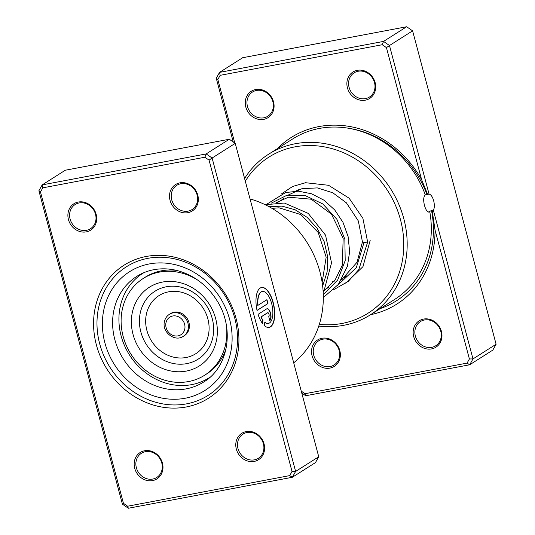 <?xml version="1.0" encoding="UTF-8"?>
<svg xmlns="http://www.w3.org/2000/svg" width="535" height="535" viewBox="0 0 535 535"><rect width="100%" height="100%" fill="white"/><g stroke="black" fill="none" stroke-linecap="round" stroke-linejoin="round"><path stroke-width="0.8" d="M301.245 391.118L305.003 393.713L467.068 363.104L469.396 358.972L435.029 229.983L432.24 210.924L433.383 210.309A8.854 3.819 79.3 0 0 433.644 200.692A8.854 3.819 79.3 0 0 429.077 194.138L427.612 194.339L421.64 179.74L386.437 47.622L389.48 45.522L429.077 194.138M432.24 210.924L431.498 210.469L428.468 212.074M428.575 212.054L429.204 212.067M244.595 178.509A95.069 84.557 57.6 0 1 268.57 154.24A95.069 84.557 57.6 0 1 295.3 143.734A95.069 84.557 57.6 0 1 398.475 203.467A95.069 84.557 57.6 0 1 370.414 314.801L394.542 299.5A95.069 84.557 -122.4 0 0 429.806 211.827C427.712 212.616 425.947 210.496 424.496 205.467C423.205 200.224 423.473 196.706 425.298 194.907L427.612 194.339M435.029 229.983A98.641 87.733 57.6 0 1 370.581 314.694M277.337 148.683A98.641 87.733 57.6 0 1 318.934 126.581A98.641 87.733 57.6 0 1 421.64 179.74M321.97 338.26A15.629 13.897 57.6 0 1 339.805 350.565A15.629 13.897 57.6 0 1 329.921 368.107A15.629 13.897 57.6 0 1 312.086 355.802A15.629 13.897 57.6 0 1 321.97 338.26M330.095 366.542A14.325 12.74 -122.4 0 0 334.121 364.957A14.325 12.74 -122.4 0 0 338.347 348.185A14.325 12.74 -122.4 0 0 322.806 339.183A14.325 12.74 -122.4 0 0 318.773 340.768A14.325 12.74 -122.4 0 0 314.547 357.54A14.325 12.74 -122.4 0 0 330.095 366.542M423.586 319.067A15.629 13.897 57.6 0 1 441.422 331.372A15.629 13.897 57.6 0 1 431.544 348.914A15.629 13.897 57.6 0 1 413.709 336.609A15.629 13.897 57.6 0 1 423.586 319.067M431.712 347.349A14.325 12.74 -122.4 0 0 435.737 345.77A14.325 12.74 -122.4 0 0 439.971 328.992A14.325 12.74 -122.4 0 0 424.422 319.99A14.325 12.74 -122.4 0 0 420.396 321.575A14.325 12.74 -122.4 0 0 416.163 338.347A14.325 12.74 -122.4 0 0 431.712 347.349M255.697 89.519A15.629 13.897 57.6 0 1 273.525 101.831A15.629 13.897 57.6 0 1 263.648 119.372A15.629 13.897 57.6 0 1 245.812 107.06A15.629 13.897 57.6 0 1 255.697 89.519M263.822 117.807A14.325 12.74 -122.4 0 0 267.848 116.222A14.325 12.74 -122.4 0 0 272.074 99.45A14.325 12.74 -122.4 0 0 256.526 90.448A14.325 12.74 -122.4 0 0 252.5 92.027A14.325 12.74 -122.4 0 0 248.273 108.806A14.325 12.74 -122.4 0 0 263.822 117.807M357.313 70.332A15.629 13.897 57.6 0 1 375.149 82.637A15.629 13.897 57.6 0 1 365.265 100.179A15.629 13.897 57.6 0 1 347.436 87.874A15.629 13.897 57.6 0 1 357.313 70.332M365.438 98.614A14.325 12.74 -122.4 0 0 369.464 97.029A14.325 12.74 -122.4 0 0 373.697 80.257A14.325 12.74 -122.4 0 0 358.149 71.255A14.325 12.74 -122.4 0 0 354.116 72.84A14.325 12.74 -122.4 0 0 349.89 89.612A14.325 12.74 -122.4 0 0 365.438 98.614M332.081 281.784A49.487 44.017 -122.4 0 0 334.141 281.336M342.373 278.347A49.487 44.017 -122.4 0 0 345.998 276.314A49.487 44.017 -122.4 0 0 346.693 275.859M319.315 324.397A92.461 82.236 -122.4 0 0 342.012 323.461A92.461 82.236 -122.4 0 0 400.474 219.678A92.461 82.236 -122.4 0 0 294.959 146.857A92.461 82.236 -122.4 0 0 245.318 181.211M370.414 314.801A95.069 84.557 57.6 0 1 343.677 325.313A95.069 84.557 57.6 0 1 318.766 326.096M425.298 194.907A95.069 84.557 -122.4 0 0 319.428 128.427A95.069 84.557 -122.4 0 0 292.698 138.939L268.57 154.24M386.437 47.622L382.231 44.726L220.173 75.328L217.839 79.468L234.785 143.052M433.383 210.309L472.98 358.925L469.69 364.776L492.815 350.104L496.106 344.259L412.599 30.849L406.654 26.75L242.683 57.72L219.557 72.385L383.535 41.416L406.654 26.75M467.068 363.104L469.69 364.776L305.712 395.746L301.747 393.004M469.396 358.972L472.98 358.925L496.106 344.259M382.231 44.726L383.535 41.416L389.48 45.522L412.599 30.849M233.253 141.996L216.26 78.23L219.557 72.385L220.173 75.328M299.914 189.243A49.487 44.017 -122.4 0 0 295.761 191.129M305.003 393.713L305.712 395.746M216.26 78.23L217.839 79.468M143.862 272.689A61.859 55.018 -122.4 0 0 142.838 273.318A61.859 55.018 -122.4 0 0 118.91 319.041A61.859 55.018 -122.4 0 0 149.767 375.623A61.859 55.018 -122.4 0 0 209.111 377.79A61.859 55.018 -122.4 0 0 210.115 377.135M186.294 406.968A78.792 70.078 57.6 0 1 96.387 344.921A78.792 70.078 57.6 0 1 146.202 256.479A78.792 70.078 57.6 0 1 236.109 318.532A78.792 70.078 57.6 0 1 186.294 406.968M147.867 258.331A76.184 67.758 -122.4 0 0 126.447 266.751A76.184 67.758 -122.4 0 0 103.957 355.976A76.184 67.758 -122.4 0 0 186.641 403.845A76.184 67.758 -122.4 0 0 208.061 395.418A76.184 67.758 -122.4 0 0 230.552 306.201A76.184 67.758 -122.4 0 0 147.867 258.331A76.184 67.758 57.6 0 1 230.552 306.201A76.184 67.758 57.6 0 1 208.061 395.418A76.184 67.758 57.6 0 1 186.641 403.845A76.184 67.758 57.6 0 1 103.957 355.976A76.184 67.758 57.6 0 1 126.447 266.751A76.184 67.758 57.6 0 1 147.867 258.331M268.256 323.434A16.244 7.002 -100.7 0 1 268.142 323.461A16.244 7.002 -100.7 0 1 264.758 322.364M264.778 322.15A16.244 7.002 79.3 0 0 268.376 323.414A16.244 7.002 79.3 0 0 271.626 303.479A16.244 7.002 79.3 0 0 262.344 291.495A16.244 7.002 79.3 0 0 257.997 305.325L266.945 299.647L267.975 303.526L257.041 310.46A20.303 8.747 -100.7 0 1 261.588 287.502A20.303 8.747 -100.7 0 1 273.198 302.482A20.303 8.747 -100.7 0 1 269.125 327.407A20.303 8.747 -100.7 0 1 264.397 325.614L264.778 322.15M269.011 327.427A20.303 8.747 79.3 0 0 272.964 302.529A20.303 8.747 79.3 0 0 261.475 287.529M266.657 308.896A6.092 2.621 -100.7 0 1 267.079 308.728A6.092 2.621 -100.7 0 1 270.563 313.222A6.092 2.621 -100.7 0 1 269.76 320.532L268.724 316.653A2.033 0.876 79.3 0 0 268.991 314.219A2.033 0.876 79.3 0 0 267.834 312.721A2.033 0.876 79.3 0 0 267.694 312.774L261.093 316.961A16.244 7.002 79.3 0 0 262.939 320.111L262.558 323.575A20.303 8.747 -100.7 0 1 258.077 314.339L266.657 308.896M269.727 320.418A6.092 2.621 79.3 0 0 270.329 313.269A6.092 2.621 79.3 0 0 266.965 308.755M187.899 212.683A15.629 13.897 57.6 0 1 170.063 200.378A15.629 13.897 57.6 0 1 179.947 182.836A15.629 13.897 57.6 0 1 197.776 195.141A15.629 13.897 57.6 0 1 187.899 212.683M180.776 183.759A14.325 12.74 -122.4 0 0 176.751 185.344A14.325 12.74 -122.4 0 0 172.524 202.123A14.325 12.74 -122.4 0 0 188.066 211.124A14.325 12.74 -122.4 0 0 192.098 209.539A14.325 12.74 -122.4 0 0 196.325 192.76A14.325 12.74 -122.4 0 0 180.776 183.759M254.172 461.424A15.629 13.897 57.6 0 1 236.336 449.112A15.629 13.897 57.6 0 1 246.22 431.571A15.629 13.897 57.6 0 1 264.049 443.883A15.629 13.897 57.6 0 1 254.172 461.424M247.05 432.501A14.325 12.74 -122.4 0 0 243.024 434.079A14.325 12.74 -122.4 0 0 238.797 450.858A14.325 12.74 -122.4 0 0 254.346 459.859A14.325 12.74 -122.4 0 0 258.372 458.274A14.325 12.74 -122.4 0 0 262.598 441.502A14.325 12.74 -122.4 0 0 247.05 432.501M152.555 480.611A15.629 13.897 57.6 0 1 134.72 468.306A15.629 13.897 57.6 0 1 144.597 450.764A15.629 13.897 57.6 0 1 162.433 463.069A15.629 13.897 57.6 0 1 152.555 480.611M145.433 451.687A14.325 12.74 -122.4 0 0 141.407 453.272A14.325 12.74 -122.4 0 0 137.174 470.051A14.325 12.74 -122.4 0 0 152.722 479.052A14.325 12.74 -122.4 0 0 156.755 477.467A14.325 12.74 -122.4 0 0 160.981 460.688A14.325 12.74 -122.4 0 0 145.433 451.687M86.275 231.876A15.629 13.897 57.6 0 1 68.447 219.571A15.629 13.897 57.6 0 1 78.324 202.029A15.629 13.897 57.6 0 1 96.16 214.334A15.629 13.897 57.6 0 1 86.275 231.876M79.16 202.952A14.325 12.74 -122.4 0 0 75.134 204.537A14.325 12.74 -122.4 0 0 70.901 221.316A14.325 12.74 -122.4 0 0 86.449 230.317A14.325 12.74 -122.4 0 0 90.475 228.733A14.325 12.74 -122.4 0 0 94.708 211.954A14.325 12.74 -122.4 0 0 79.16 202.952M293.708 362.837A95.069 84.557 -122.4 0 0 319.917 271.8A95.069 84.557 -122.4 0 0 250.032 198.913M289.696 475.615L292.317 477.28L315.443 462.614L318.74 456.77L235.233 143.36L212.107 158.026L295.614 471.435L292.317 477.28L128.346 508.25L122.401 504.151L38.894 190.741L42.185 184.896L206.162 153.926L212.107 158.026L209.065 160.132L204.865 157.23L42.8 187.838L40.473 191.971L123.431 503.321L127.631 506.217L289.696 475.615L292.023 471.475L209.065 160.132M318.74 456.77L295.614 471.435L292.023 471.475M235.233 143.36L229.288 139.254L65.31 170.224L42.185 184.896L42.8 187.838M229.288 139.254L206.162 153.926L204.865 157.23M127.631 506.217L128.346 508.25M122.401 504.151L123.431 503.321M38.894 190.741L40.473 191.971M262.364 323.307L262.712 320.151A16.244 7.002 -100.7 0 1 260.866 317.001L267.46 312.821A2.033 0.876 -100.7 0 1 267.6 312.761A2.033 0.876 -100.7 0 1 267.721 312.761M257.021 310.374L267.975 303.526M267.747 303.572L266.738 299.781M262.23 291.522A16.244 7.002 -100.7 0 0 262.11 291.535A16.244 7.002 -100.7 0 0 257.763 305.371L257.997 305.325M183.351 336.301L184.354 335.659A13.021 11.583 -122.4 0 0 189.216 328.142A13.021 11.583 -122.4 0 0 183.786 314.754A13.021 11.583 -122.4 0 0 170.404 313.664L169.401 314.306A13.021 11.583 57.6 0 1 182.783 315.389A13.021 11.583 57.6 0 1 188.206 328.784A13.021 11.583 57.6 0 1 183.351 336.301C174.945 342.233 162.025 332.355 164.345 322.077C164.961 318.713 166.652 316.118 169.401 314.306M197.957 280.266A57.299 50.965 -122.4 0 0 143.273 278.441A57.299 50.965 -122.4 0 0 121.9 311.51A57.299 50.965 -122.4 0 0 145.774 370.434A57.299 50.965 -122.4 0 0 204.658 375.216L206.664 373.945A57.299 50.965 -122.4 0 0 226.071 348.746M204.658 375.216A57.299 50.965 -122.4 0 0 226.031 342.153A57.299 50.965 -122.4 0 0 226.312 324.966M216.722 339.043A46.612 41.456 -122.4 0 0 181.793 283.135A46.612 41.456 -122.4 0 0 132.011 314.112A46.612 41.456 -122.4 0 0 166.94 370.019A46.612 41.456 -122.4 0 0 216.722 339.043M176.349 270.356A57.299 50.965 -122.4 0 0 145.279 277.17L143.273 278.441M281.484 193.904L292.612 186.468L305.565 182.716L328.55 185.284L349.108 198.191L362.897 218.367L367.659 242.081L364.047 242.415L362.449 241.88L357.066 262.224L341.41 279.979M429.224 211.332A93.431 83.099 57.6 0 1 429.331 211.913M349.342 128.393A95.651 85.078 57.6 0 1 427.004 194.593M431.498 210.469A95.651 85.078 57.6 0 1 380.204 308.588M186.173 388.871A62.508 55.6 -122.4 0 0 203.755 381.963C228.505 367.391 235.199 328.162 216.588 300.008C210.549 290.532 202.859 282.988 193.53 277.384C180.502 269.854 167.268 267.293 153.826 269.693C147.66 270.87 141.982 273.097 136.786 276.388A62.508 55.6 -122.4 0 0 118.329 349.596A62.508 55.6 -122.4 0 0 186.173 388.871M149.359 263.929A70.326 62.548 57.6 0 1 229.609 319.308A70.326 62.548 57.6 0 1 185.15 398.247A70.326 62.548 57.6 0 1 104.893 342.861A70.326 62.548 57.6 0 1 149.359 263.929M165.904 323.153A10.419 9.269 -122.4 0 0 173.714 335.646A10.419 9.269 -122.4 0 0 184.836 328.724A10.419 9.269 -122.4 0 0 177.031 316.232A10.419 9.269 -122.4 0 0 165.904 323.153M213.09 335.967A40.239 35.791 -122.4 0 0 182.943 287.703A40.239 35.791 -122.4 0 0 139.969 314.44A40.239 35.791 -122.4 0 0 170.117 362.703A40.239 35.791 -122.4 0 0 213.09 335.967M208.63 333.86A34.387 30.589 -122.4 0 0 182.863 292.612A34.387 30.589 -122.4 0 0 146.135 315.469A34.387 30.589 -122.4 0 0 171.902 356.711A34.387 30.589 -122.4 0 0 208.63 333.86M364.047 242.415L356.323 267.667L337.665 285.275M325.761 289.702L324.437 289.983M271.105 203.22L286.8 195.315L305.104 195.536L322.832 203.955L336.916 219.323L344.861 239.265L345.189 260.639L337.645 280.093L323.274 294.578M269.078 206.717L281.998 206.122L295.066 209.747L307.137 217.33L317.148 228.278L324.203 241.746L327.654 256.653L327.139 271.82L322.645 286.038M277.411 202.611L283.644 198.659M324.043 290.237L328.543 287.382M342.139 278.762L345.998 276.314M143.326 273.01A6.774 6.774 0 0 0 141.962 273.673M142.838 273.318L143.781 272.723M209.111 377.79L210.048 377.195M276.227 202.651L288.532 197.181L311.223 199.214L331.499 214.187L343.149 238.289L342.38 264.999L335.097 280.059L323.314 291.455M271.981 208.356L279.049 207.821L300.851 214.588L318.225 232.518L326.163 257.174L322.15 282.426M362.449 241.9L358.316 220.922L346.379 202.825L332.79 192.781L317.335 187.899L301.941 188.695L288.345 195.001M341.664 279.558L342.988 278.875M345.791 283.276L362.977 266.617L370.173 240.402M367.659 242.081L358.784 269.6L348.298 281.35L333.646 289.729M266.731 204.236L285.596 192.54L298.41 191.169L311.571 193.784L323.989 200.197L334.716 209.927L342.968 222.306L348.091 236.51L349.636 251.55L347.436 266.249L338.347 284.413L323.321 297.58M265.2 204.724L284.326 203.026L308.207 213.378L325.534 235.139L331.546 262.892L324.304 289.783L323.147 291.722"/></g></svg>
